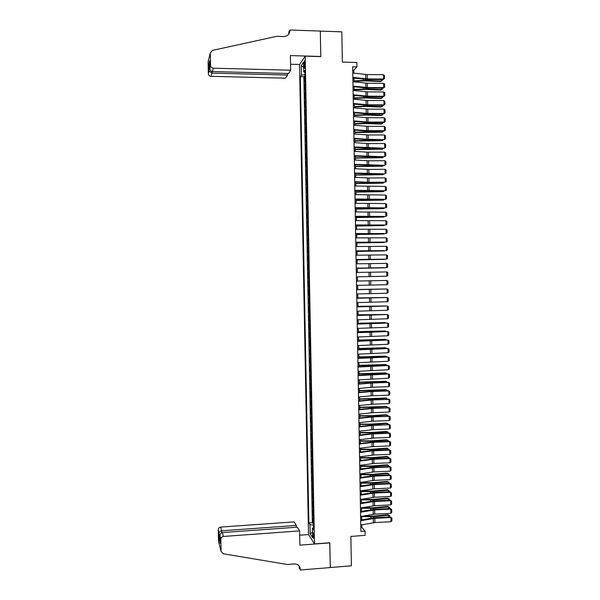 <?xml version="1.0" encoding="UTF-8"?>
<svg xmlns="http://www.w3.org/2000/svg" width="600" height="600" viewBox="0 0 600 600"><rect width="100%" height="100%" fill="white"/><g stroke="black" fill="none" stroke-linecap="round" stroke-linejoin="round"><path stroke-width="0.9" d="M313.92 536.347C313.77 533.76 313.485 532.575 313.058 532.77L312.862 534.713C313.005 537.285 313.29 538.477 313.725 538.283L313.92 536.347M299.505 64.605L308.505 534.442L314.468 543.915L305.205 56.153L299.505 64.605M314.468 543.915L329.812 542.752L330.27 567.525L351.397 565.815L350.873 536.423L365.145 535.357L365.07 531.075L361.868 527.385L361.822 524.798M305.205 56.153L320.798 56.61L320.317 31.102L341.82 31.852L342.36 62.093L356.85 62.505L356.925 66.9L352.673 66.78L360.877 531.39L365.07 531.075M305.025 80.453L304.47 81.188L304.373 76.02L304.942 76.035M305.093 83.91L304.538 84.63L305.108 84.645M304.538 84.63L304.635 89.797L305.19 89.093M305.355 97.725L304.8 98.4L304.702 93.24L305.272 93.255M305.52 106.358L304.965 107.002L304.868 101.843L305.438 101.858M305.685 114.99L305.13 115.597L305.032 110.445L305.595 110.453M305.85 123.615L305.288 124.192L305.19 119.04L305.76 119.047M306.015 132.233L305.452 132.78L305.355 127.627L305.925 127.635M306.173 140.843L305.618 141.36L305.52 136.215L306.09 136.222M306.337 149.46L305.782 149.94L305.685 144.795L306.248 144.803M306.502 158.062L305.947 158.52L305.843 153.375L306.413 153.375M306.668 166.665L306.105 167.093L306.007 161.947L306.577 161.955M306.832 175.267L306.27 175.657L306.173 170.52L306.743 170.52M306.99 183.855L306.435 184.222L306.337 179.085L306.9 179.085M307.155 192.45L306.593 192.78L306.495 187.642L307.065 187.642M307.32 201.038L306.757 201.337L306.66 196.2L307.23 196.2M307.485 209.618L306.923 209.888L306.825 204.757L307.388 204.757M307.642 218.19L307.08 218.43L306.983 213.308L307.553 213.3M307.808 226.77L307.245 226.972L307.147 221.85L307.718 221.843M307.972 235.335L307.41 235.515L307.312 230.392L307.875 230.385M308.138 243.9L307.567 244.05L307.47 238.928L308.04 238.92M308.295 252.465L307.733 252.577L307.635 247.462L308.205 247.455M308.46 261.022L307.897 261.105L307.8 255.99L308.362 255.983M308.625 269.572L308.055 269.625L307.957 264.51L308.528 264.502M308.782 278.123L308.22 278.145L308.123 273.03L308.685 273.022M308.288 281.55L308.85 281.543L308.288 281.55L308.385 286.657L308.947 286.65L308.385 286.657M309.015 290.085L308.445 290.062L308.543 295.17L309.112 295.155M309.173 298.62L308.61 298.567L308.707 303.675L309.27 303.66M309.337 307.155L308.767 307.072L308.865 312.173L309.435 312.157M309.502 315.683L308.933 315.577L309.03 320.67L309.593 320.655M309.66 324.21L309.09 324.067L309.188 329.168L309.757 329.153M309.825 332.737L309.255 332.565L309.353 337.657L309.915 337.635M309.983 341.25L309.413 341.048L309.51 346.14L310.08 346.125M310.147 349.77L309.577 349.53L309.675 354.623L310.237 354.6M310.305 358.275L309.743 358.013L309.832 363.097L310.403 363.075M310.47 366.78L309.9 366.487L309.998 371.572L310.56 371.55M310.635 375.285L310.058 374.962L310.155 380.04L310.725 380.017M310.793 383.782L310.222 383.43L310.32 388.507L310.882 388.485M310.957 392.272L310.38 391.89L310.478 396.967L311.04 396.945M311.115 400.763L310.545 400.35L310.642 405.42L311.205 405.397M311.28 409.252L310.702 408.803L310.8 413.873L311.362 413.85M311.438 417.735L310.868 417.255L310.965 422.325L311.528 422.295M311.603 426.21L311.025 425.7L311.123 430.77L311.685 430.74M311.76 434.685L311.19 434.145L311.28 439.207L311.843 439.178M311.925 443.153L311.347 442.582L311.445 447.645L312.007 447.615M312.082 451.62L311.505 451.02L311.603 456.082L312.165 456.045M312.24 460.08L311.67 459.45L311.767 464.505L312.33 464.475M312.405 468.533L311.827 467.88L311.925 472.935L312.487 472.897M312.562 476.985L311.993 476.303L312.082 481.35L312.645 481.32M312.728 485.438L312.15 484.717L312.248 489.772L312.81 489.735M312.885 493.882L312.308 493.132L312.405 498.18L312.968 498.143M313.05 502.32L312.472 501.548L312.562 506.588L313.125 506.55M313.207 510.757L312.63 509.955L312.728 514.995L313.29 514.957M303.923 64.297L303.96 66.24C304.028 67.935 304.222 68.595 304.538 68.227L304.905 62.887C304.837 61.193 304.65 60.532 304.335 60.9L303.923 64.297L304.935 64.328M313.53 527.707L312.42 528.21L313.575 529.95L304.837 70.358L303.735 71.895L304.875 72.285M312.42 528.21L312.6 537.63L310.147 533.79L309.975 524.513L308.873 522.847L300.33 76.635L301.388 75.165L301.207 65.64L303.548 62.227L303.735 71.895M304.373 76.02L303.862 76.725L312.345 522.6L313.447 523.357M313.365 519.188L312.788 518.355L312.885 523.395M313.305 515.82L312.728 514.995M313.14 507.382L312.562 506.588M312.983 498.945L312.405 498.18M312.825 490.5L312.248 489.772M312.66 482.055L312.082 481.35M312.502 473.61L311.925 472.935M312.337 465.15L311.767 464.505M312.18 456.69L311.603 456.082M312.015 448.23L311.445 447.645M311.858 439.763L311.28 439.207M311.7 431.295L311.123 430.77M311.535 422.82L310.965 422.325M311.377 414.338L310.8 413.873M311.212 405.855L310.642 405.42M311.055 397.373L310.478 396.967M310.89 388.875L310.32 388.507M310.725 380.385L310.155 380.04M310.567 371.888L309.998 371.572M310.403 363.382L309.832 363.097M310.245 354.87L309.675 354.623M310.08 346.365L309.51 346.14M309.923 337.845L309.353 337.657M309.757 329.325L309.188 329.168M309.6 320.805L309.03 320.67M309.435 312.278L308.865 312.173M309.27 303.743L308.707 303.675M309.112 295.207L308.543 295.17M308.123 273.03L308.685 272.993M307.957 264.51L308.528 264.442M307.8 255.99L308.362 255.885M307.635 247.462L308.197 247.327M307.47 238.928L308.04 238.763M307.312 230.392L307.875 230.197M307.147 221.85L307.71 221.625M306.983 213.308L307.545 213.045M306.825 204.757L307.388 204.465M306.66 196.2L307.222 195.885M306.495 187.642L307.058 187.297M306.337 179.085L306.892 178.703M306.173 170.52L306.735 170.108M306.007 161.947L306.57 161.505M305.843 153.375L306.405 152.903M305.685 144.795L306.24 144.292M305.52 136.215L306.075 135.675M305.355 127.627L305.918 127.058M305.19 119.04L305.752 118.44M305.032 110.445L305.587 109.815M304.868 101.843L305.423 101.183M304.702 93.24L305.257 92.55M353.858 73.125L353.805 70.2L356.925 66.9M361.733 519.832L361.673 516.308M361.582 511.365L361.522 507.803M361.433 502.882L361.373 499.298M361.282 494.408L361.222 490.793M361.132 485.918L361.072 482.28M360.983 477.428L360.923 473.76M360.832 468.938L360.772 465.24M360.683 460.44L360.623 456.713M360.532 451.935L360.472 448.185M360.382 443.43L360.322 439.65M360.233 434.918L360.165 431.115M360.082 426.405L360.015 422.572M359.933 417.885L359.865 414.03M359.782 409.365L359.715 405.48M359.632 400.838L359.565 396.923M359.483 392.31L359.415 388.365M359.332 383.775L359.265 379.8M359.183 375.233L359.115 371.235M359.032 366.69L358.965 362.663M358.882 358.147L358.808 354.09M358.733 349.59L358.657 345.51M358.582 341.04L358.507 336.93M358.433 332.475L358.358 328.343M358.275 323.918L358.207 319.748M358.125 315.345L358.05 311.153M357.975 306.772L357.9 302.55M357.825 298.2L357.75 293.947M357.675 289.62L357.6 285.337M357.525 281.025L384.78 280.507L357.525 281.025L357.45 276.743M357.368 272.423L357.293 268.147M357.218 263.805L357.142 259.553M357.067 255.18L356.993 250.958M356.918 246.555L356.843 242.355M356.76 237.923L356.685 233.745M356.61 229.282L356.535 225.135M356.46 220.642L356.385 216.517M356.303 212.002L356.235 207.9M356.153 203.355L356.077 199.275M356.002 194.7L355.928 190.642M355.845 186.045L355.778 182.01M355.695 177.382L355.627 173.377M355.545 168.72L355.47 164.738M355.388 160.05L355.32 156.09M355.237 151.373L355.17 147.442M355.08 142.695L355.013 138.788M354.93 134.017L354.862 130.125M354.78 125.325L354.712 121.47M354.623 116.64L354.555 112.8M354.472 107.94L354.405 104.13M354.315 99.248L354.248 95.453M354.165 90.54L354.097 86.775M354.007 81.832L353.947 78.09M352.733 70.17L353.805 70.2M360.81 527.46L361.868 527.385M304.913 74.49L301.388 75.165M303.862 76.725L300.33 76.635M312.345 522.6L308.873 522.847M309.975 524.513L313.478 525.15M303.645 67.245L301.207 65.64M310.147 533.79L312.495 532.215M352.785 72.998L367.147 74.595L383.468 74.707L383.543 79.02L384.495 78.54L383.108 79.537L366.825 79.433L352.875 77.97M383.108 79.537L383.543 79.02L367.222 78.915L352.86 77.355M383.468 74.707L384.442 75.525L384.495 78.54M354 81.367L365.16 80.873L380.692 81.54L381.413 81.037L365.85 80.37L353.993 80.858M382.207 79.537L382.23 80.595L380.692 81.54M382.23 80.595L381.413 81.037L381.39 79.53M290.67 70.207L213.36 68.183L212.385 71.558L288.525 73.5L290.67 70.207L290.385 55.582L320.79 56.475L320.317 31.057L289.89 30L288.847 31.912L288.885 33.998M287.505 73.47L287.535 75.023L285.487 78.165L211.013 76.343C209.52 76.17 208.635 75.345 208.358 73.867L209.048 71.055L208.89 63.72L209.685 60.698L209.843 68.153L210.585 65.392L210.315 53.002L212.325 50.422L276.855 36.307L283.882 36.54C287.595 36.285 289.597 34.267 289.897 30.495L289.89 30M208.343 73.657L208.087 61.74L210.315 53.002M299.587 64.477L290.55 64.23M287.535 75.023L211.935 73.117L211.013 76.343M289.14 33.585L289.11 31.935L289.897 30.495M210.585 65.392L210.6 65.602C210.892 67.148 211.808 68.002 213.36 68.183M209.048 71.055L211.935 73.117L211.905 71.483M208.89 63.72L209.775 65.093M212.385 71.558C210.9 71.355 210.045 70.305 209.843 68.392L209.692 61.2M296.347 527.257L296.317 525.45L294.165 521.888L220.77 527.077L221.873 532.673M296.317 525.45L221.827 530.783C220.252 531.015 219.33 531.683 219.067 532.8L218.25 529.815L218.505 541.418L221.108 551.37L223.192 553.763L287.295 564.487L294.21 563.933C297.465 563.933 299.483 565.493 300.27 568.627L300.368 570L330.27 567.57L329.73 542.76M329.812 542.88L299.88 545.153L299.61 530.91L223.462 536.452C221.843 536.73 220.972 537.675 220.845 539.295L221.108 551.347L218.782 542.513M300.368 570L299.265 567.893L299.228 566.168M308.58 534.562L299.692 535.222M299.61 530.91L297.36 527.183L222.345 532.582L223.462 536.452M299.505 567.173L299.498 566.565M218.25 529.815C218.37 528.255 219.21 527.34 220.77 527.077M299.212 566.145L300.353 569.52M220.845 539.295L219.983 536.138C220.005 534.09 220.792 532.905 222.345 532.582M220.042 538.65L219.225 539.94L220.14 543.39L219.983 536.138L220.132 542.888M352.935 81.713L367.298 83.235L383.61 83.332L383.685 87.637L384.638 87.15L383.25 88.14L366.975 88.05L353.025 86.662M383.25 88.14L383.685 87.637L367.373 87.547L353.017 86.07M383.61 83.332L384.585 84.135L384.638 87.15M353.093 90.427L367.44 91.867L383.76 91.95L383.827 96.255L384.78 95.76L383.4 96.727L367.125 96.66L353.183 95.347M383.4 96.727L383.827 96.255L367.515 96.18L353.168 94.785M383.76 91.95L384.735 92.745L384.78 95.76M353.25 99.135L367.59 100.5L383.903 100.56L383.978 104.865L384.93 104.363L383.543 105.315L367.275 105.262L353.332 104.025M383.543 105.315L383.978 104.865L367.665 104.812L353.325 103.493M383.903 100.56L384.877 101.347L384.93 104.363M353.4 107.843L367.74 109.125L384.045 109.17L384.12 113.475L385.072 112.958L383.685 113.903L367.425 113.865L353.483 112.703M383.685 113.903L384.12 113.475L366.285 113.37L353.475 112.192M384.045 109.17L385.02 109.95L385.072 112.958M354.15 89.91L365.31 89.422L380.835 90.052L381.555 89.573L365.993 88.942L354.142 89.422M382.358 88.133L382.373 89.123L380.835 90.052M382.373 89.123L381.555 89.573L381.532 88.125M354.3 98.445L365.46 97.972L380.978 98.558L381.697 98.1L366.142 97.515L354.293 97.98M382.5 96.727L382.515 97.642L380.978 98.558M382.515 97.642L381.697 98.1L381.675 96.72M354.45 106.98L365.61 106.523L381.127 107.062L381.847 106.627L366.293 106.08L354.442 106.538M382.642 105.315L382.657 106.155L381.127 107.062M382.657 106.155L381.847 106.627L381.825 105.315M354.608 115.507L365.752 115.065L381.27 115.567L381.99 115.148L366.442 114.645L354.6 115.087M382.785 113.903L382.8 114.667L381.99 115.148L381.968 113.895M353.558 116.542L366.36 117.683L384.195 117.773L384.263 122.07L385.215 121.552L383.827 122.483L367.567 122.468L353.64 121.373M383.827 122.483L384.263 122.07L367.965 122.055L353.632 120.892M384.195 117.773L385.162 118.545L385.215 121.552M354.757 124.035L365.903 123.6L381.413 124.065L382.132 123.667L366.585 123.203L354.75 123.637M382.935 122.483L382.942 123.18L382.132 123.667L382.11 122.483M353.707 125.243L368.04 126.368L384.338 126.375L384.405 130.672L385.357 130.148L383.97 131.055L367.718 131.062L353.79 130.042M383.97 131.055L384.405 130.672L366.585 130.613L353.782 129.585M384.338 126.375L385.312 127.14L385.357 130.148M354.907 132.555L382.275 132.18L366.735 131.76L354.9 132.18M383.077 131.055L382.275 132.18L382.252 131.062M353.858 133.935L368.19 134.977L384.48 134.97L384.555 139.267L385.507 138.727L384.12 139.627L367.868 139.65L353.947 138.705M384.12 139.627L366.735 139.23L353.94 138.278M384.48 134.97L385.455 135.727L385.507 138.727M355.058 141.075L382.418 140.685L366.885 140.31L355.05 140.722M383.22 139.635L382.418 140.685L382.403 139.635M354.015 142.62L368.34 143.587L384.623 143.558L384.697 147.855L385.65 147.315L384.263 148.2L368.017 148.238L354.097 147.368M384.263 148.2L354.09 146.962M384.623 143.558L385.597 144.308L385.65 147.315M355.207 149.587L382.56 149.19L367.028 148.852L355.2 149.257M383.362 148.2L382.56 149.19L382.545 148.2M354.165 151.305L366.96 152.153L384.772 152.145L384.84 156.442L385.793 155.887L384.405 156.765L368.168 156.817L354.248 156.023M384.405 156.765L354.248 155.648M384.772 152.145L385.74 152.887L385.793 155.887M355.358 158.1L382.702 157.695L355.35 157.785M383.513 156.765L382.702 157.695L382.688 156.765M354.322 159.983L368.632 160.792L384.915 160.733L384.982 165.023L385.935 164.468L384.548 165.322L368.31 165.398L354.405 164.67M384.548 165.322L354.397 164.325M384.915 160.733L385.882 161.468L385.935 164.468M355.507 166.605L382.845 166.192L355.5 166.312M383.655 165.322L382.845 166.192L382.837 165.33M354.472 168.66L368.782 169.395L385.058 169.312L385.132 173.602L386.077 173.032L384.69 173.88L368.46 173.97L354.555 173.317M384.69 173.88L354.548 172.995M385.058 169.312L386.033 170.032L386.077 173.032M355.657 175.102L382.995 174.683L355.65 174.84M383.798 173.88L382.995 174.683L382.98 173.887M354.63 177.33L368.933 177.983L385.2 177.885L385.275 182.175L386.22 181.597L386.175 178.605L385.2 177.885M354.705 181.665L369.007 182.28L385.275 182.175L368.61 182.535L354.712 181.965M355.808 183.6L383.138 183.172L355.8 183.352M383.94 182.438L383.138 183.172L383.123 182.438M354.78 186L385.342 186.458L385.418 190.74L386.37 190.163L386.317 187.163L385.342 186.458M354.855 190.328L385.418 190.74L368.752 191.1L354.862 190.605M355.957 192.097L383.28 191.655L355.95 191.873M384.082 190.98L383.28 191.655L383.265 190.988M354.93 194.663L385.493 195.022L385.56 199.305L386.513 198.72L386.46 195.728L385.493 195.022M355.013 198.99L385.56 199.305L368.903 199.665L355.013 199.237M356.108 200.58L383.423 200.138L356.1 200.377M384.232 199.53L383.423 200.138L383.407 199.538M355.087 203.317L385.635 203.587L385.702 207.87L386.655 207.27L386.603 204.278L385.635 203.587M355.163 207.645L385.702 207.87L355.17 207.87M356.25 209.07L383.565 208.612L356.25 208.89M384.338 208.065L383.565 208.612L383.558 208.072M355.237 211.972L385.778 212.145L385.853 216.42L386.798 215.82L386.745 212.827L385.778 212.145M355.312 216.3L385.853 216.42L355.32 216.495M356.4 217.553L383.707 217.087L356.4 217.388M384.375 216.608L383.707 217.087L383.7 216.615M355.395 220.62L385.92 220.702L385.995 224.978L386.94 224.37L386.888 221.377L385.92 220.702M355.47 224.947L385.995 224.978L355.47 225.112M356.55 226.028L383.85 225.555L356.55 225.885M384.42 225.135L383.85 225.555L383.843 225.142M355.545 229.267L386.062 229.252L386.138 233.528L387.082 232.905L387.037 229.92L386.062 229.252M355.62 233.587L386.138 233.528L355.62 233.73M356.7 234.502L383.993 234.022L356.7 234.382M384.472 233.67L383.985 233.67M355.695 237.907L386.205 237.795L386.28 242.07L387.225 241.447L387.18 238.455L386.205 237.795M355.77 242.228L386.28 242.07L355.778 242.347M356.85 242.97L384.135 242.483L356.85 242.873M384.518 242.19L384.127 242.197M355.853 246.548L386.355 246.337L386.423 250.605L387.368 249.975L387.322 246.99L386.355 246.337M355.928 250.868L386.423 250.605L355.928 250.958M357 251.43L384.278 250.935L357 251.362M356.002 255.18L386.498 254.88L386.565 259.147L387.51 258.502L387.465 255.517L386.498 254.88M356.077 259.493L386.565 259.147L356.077 259.56M357.15 259.89L384.42 259.388L357.15 259.837M356.153 263.812L386.64 263.407L386.707 267.675L387.66 267.03L387.607 264.045L386.64 263.407M356.228 268.125L386.707 267.675L356.235 268.163M357.3 268.35L384.562 267.84L357.3 268.32M356.31 272.438L386.783 271.942L386.85 276.202L387.803 275.55L387.75 272.565L386.783 271.942M367.957 276.562L386.85 276.202L367.957 276.562M357.45 276.803L384.705 276.285L357.45 276.795M356.46 281.055L386.925 280.47L356.46 281.055M356.535 285.368L387 284.73L386.925 280.47L387.893 281.085L387.945 284.07L387 284.73M356.61 289.673L387.067 288.99L356.61 289.642M356.685 293.978L387.143 293.25L387.067 288.99L388.035 289.597L388.088 292.575L387.143 293.25M384.923 289.005L357.675 289.5M385.005 289.005L357.675 289.478M356.76 298.282L387.21 297.502L356.76 298.23M356.843 302.587L387.285 301.763L387.21 297.502L388.178 298.11L388.23 301.087L387.285 301.763M385.065 297.51L357.817 297.96M385.237 297.502L357.817 297.915M356.918 306.892L387.353 306.022L356.918 306.81M356.993 311.197L387.428 310.275L387.353 306.022L388.32 306.615L388.373 309.593L387.428 310.275M385.207 306L357.968 306.42M385.463 305.993L357.968 306.353M357.067 315.495L387.495 314.528L357.067 315.39M357.142 319.8L387.57 318.78L387.495 314.528L388.463 315.12L388.515 318.09L387.57 318.78M385.35 314.49L358.118 314.873M385.702 314.483L358.118 314.79M357.218 324.097L387.638 323.032L357.218 323.962M357.293 328.395L387.713 327.285L387.638 323.032L388.605 323.61L388.658 326.587L387.713 327.285M385.493 322.972L358.267 323.325M385.935 322.965L384.765 322.567L358.267 323.22M357.375 332.692L387.78 331.538L357.368 332.535M357.45 336.99L387.855 335.782L387.78 331.538L388.748 332.108L388.8 335.077L387.855 335.782M385.635 331.455L385.627 331.072L358.418 331.778M386.175 331.44L384.908 330.96L358.418 331.65M357.525 341.28L387.923 340.035L357.517 341.1M357.6 345.577L387.998 344.28L387.923 340.035L388.89 340.597L388.942 343.567L387.998 344.28M385.778 339.938L385.77 339.487L358.567 340.215M386.415 339.915L385.043 339.36L358.56 340.065M357.675 349.868L388.065 348.525L357.668 349.665M357.75 354.165L388.14 352.77L388.065 348.525L389.033 349.08L389.085 352.05L388.14 352.77M385.92 348.405L385.912 347.895L358.718 348.66M386.655 348.39L385.185 347.745L358.71 348.487M357.825 358.455L388.207 357.015L357.825 358.222M357.9 362.745L388.283 361.252L388.207 357.015L389.175 357.562L389.228 360.532L388.283 361.252M386.062 356.88L386.055 356.303L358.86 357.097M386.88 356.835L385.327 356.13L358.86 356.903M357.975 367.035L388.35 365.498L371.775 365.775L357.975 366.772M358.05 371.317L388.425 369.743L388.35 365.498L389.317 366.038L389.37 369.007L388.425 369.743M386.205 365.34L386.197 364.71L359.01 365.528M387.022 365.317L385.47 364.515L359.01 365.31M358.132 375.608L388.493 373.98L371.918 374.257L358.125 375.322M358.207 379.89L388.567 378.218L388.493 373.98L389.46 374.513L389.513 377.475L388.567 378.218M386.347 373.808L386.34 373.103L359.16 373.95M387.165 373.778L385.612 372.892L359.16 373.718M358.282 384.18L372.465 382.98L388.635 382.455L372.067 382.725L358.275 383.865M358.358 388.463L372.54 387.225L388.71 386.692L388.635 382.455L389.603 382.98L389.647 385.942L388.71 386.692M388.192 382.207L389.603 382.98M386.49 382.26L386.475 381.502L359.31 382.38M387.308 382.237L385.755 381.27L359.303 382.118M358.433 392.745L371.1 391.56L388.778 390.93L372.21 391.2L358.425 392.408M358.507 397.028L371.175 395.805L388.853 395.16L388.778 390.93L389.745 391.447L389.79 394.41L388.853 395.16M388.335 390.66L389.745 391.447M386.632 390.713L386.618 389.888L359.46 390.795M387.45 390.69L385.897 389.64L359.452 390.518M358.582 401.303L372.757 399.952L388.92 399.397L372.36 399.66L358.575 400.942M358.657 405.585L372.832 404.197L388.995 403.627L388.92 399.397L389.888 399.908L389.933 402.862L388.995 403.627M388.478 399.105L389.888 399.908M386.775 399.165L386.76 398.272L359.603 399.21M387.592 399.135L386.033 398.002L359.603 398.91M358.733 409.86L372.907 408.435L389.062 407.857L372.502 408.12L358.725 409.478M358.808 414.143L372.983 412.673L389.138 412.095L389.062 407.857L390.03 408.36L390.075 411.322L389.138 412.095M388.62 407.55L390.03 408.36M386.918 407.61L386.903 406.658L359.752 407.625M387.735 407.58L386.175 406.365L359.752 407.303M358.882 418.418L373.05 416.918L389.205 416.317L372.653 416.58L358.875 418.005M358.957 422.692L371.618 421.26L389.28 420.548L389.205 416.317L390.173 416.812L390.217 419.775L389.28 420.548M388.763 415.987L390.173 416.812M387.06 416.048L387.045 415.035L371.655 415.98L359.903 416.033M387.877 416.018L387.87 415.507L386.317 414.72L370.957 415.665L359.895 415.688M359.04 426.967L373.2 425.385L389.347 424.778L372.795 425.033L359.025 426.525M359.115 431.243L373.275 429.623L389.423 429.007L389.347 424.778L390.308 425.265L390.36 428.22L389.423 429.007M388.905 424.425L390.308 425.265M387.202 424.485L387.188 423.412L371.798 424.395L360.053 424.433M388.02 424.455L388.005 423.87L386.46 423.075L371.108 424.058L360.045 424.072M359.19 435.51L371.835 433.972L389.49 433.23L389.048 432.855L372.945 433.478L359.183 435.045M359.265 439.785L373.418 438.09L389.565 437.452L389.49 433.23L390.45 433.71L390.502 436.665L389.565 437.452M389.048 432.855L390.45 433.71M387.345 432.923L387.33 431.783L371.94 432.81L360.202 432.832M388.162 432.885L388.147 432.232L386.603 431.43L371.25 432.45L360.195 432.45M359.34 444.053L373.493 442.32L389.632 441.675L389.19 441.278L373.087 441.923L359.332 443.565M359.415 448.32L372.053 446.678L389.707 445.897L389.632 441.675L390.592 442.147L390.645 445.103L389.707 445.897M389.19 441.278L390.592 442.147M387.487 441.345L387.465 440.145L372.09 441.217L360.345 441.232M388.305 441.315L388.29 440.588L386.737 439.77L371.392 440.835L360.337 440.827M359.49 452.595L372.127 450.908L389.775 450.12L389.332 449.7L373.23 450.36L359.483 452.077M359.565 456.855L373.71 455.018L389.842 454.342L389.775 450.12L390.735 450.585L390.787 453.54L389.842 454.342M389.332 449.7L390.735 450.585M387.63 449.775L387.607 448.507L372.233 449.618L360.495 449.618M388.433 448.942L386.88 448.118L388.433 448.942L388.44 449.737M360.487 449.197L371.543 449.22L386.88 448.118M359.64 461.123L373.785 459.24L389.918 458.565L389.475 458.123L373.38 458.798L359.632 460.582M359.715 465.39L373.86 463.47L389.985 462.78L389.918 458.565L390.877 459.015L390.93 461.97L389.985 462.78M389.475 458.123L390.877 459.015M387.772 458.197L387.75 456.87L372.382 458.018L360.645 458.01M388.567 457.29L387.022 456.45L388.567 457.29L388.582 458.16M360.638 457.56L371.685 457.597L387.022 456.45M359.79 469.65L373.928 467.692L390.06 466.995L389.618 466.537L373.522 467.235L359.782 469.088M359.865 473.918L374.002 471.923L390.127 471.217L390.06 466.995L391.02 467.445L391.065 470.393L390.127 471.217M389.618 466.537L391.02 467.445M387.915 466.612L387.893 465.225L372.525 466.41L360.788 466.388M388.71 465.638L387.165 464.79L388.71 465.638L388.725 466.575M360.78 465.923L371.827 465.967L387.165 464.79M359.94 478.178L374.077 476.145L390.202 475.433L389.752 474.945L373.673 475.658L359.933 477.585M360.015 482.438L374.153 480.368L390.27 479.647L390.202 475.433L391.162 475.868L391.207 478.815L390.27 479.647M389.752 474.945L391.162 475.868M388.058 475.028L388.028 473.572L372.668 474.803L360.938 474.772M388.853 473.978L387.308 473.115L388.853 473.978L388.868 474.99M360.93 474.285L371.978 474.338L387.308 473.115M360.09 486.697L374.22 484.59L390.345 483.855L389.895 483.353L373.815 484.088L360.082 486.082M360.165 490.957L374.295 488.812L390.412 488.07L390.345 483.855L391.298 484.29L391.35 487.237L390.412 488.07M389.895 483.353L391.298 484.29M388.2 483.435L388.17 481.92L372.817 483.188L361.087 483.143M388.995 482.317L387.442 481.447L388.995 482.317L389.01 483.397M361.08 482.64L372.12 482.707L387.442 481.447M360.24 495.217L374.37 493.035L390.48 492.285L390.037 491.76L373.965 492.502L360.233 494.572M360.315 499.47L374.438 497.25L390.555 496.493L390.48 492.285L391.44 492.705L391.493 495.653L390.555 496.493M390.037 491.76L391.44 492.705M388.342 491.835L388.312 490.26L372.96 491.572L361.23 491.52M389.13 490.65L387.585 489.765L389.13 490.65L389.153 491.798M361.222 490.987L372.263 491.07L387.585 489.765M360.39 503.73L373.005 501.623L390.623 500.7L390.18 500.16L374.108 500.918L360.382 503.062M360.465 507.982L374.587 505.688L390.697 504.908L390.623 500.7L391.582 501.12L391.635 504.06L390.697 504.908M390.18 500.16L391.582 501.12M388.478 500.235L388.455 498.6L373.103 499.95L361.38 499.882M389.272 498.982L387.728 498.082L389.272 498.982L389.295 500.197M361.373 499.335L372.413 499.425L387.728 498.082M360.54 512.235L374.655 509.903L390.765 509.115L390.322 508.553L374.25 509.332L360.532 511.545M360.615 516.487L374.73 514.118L390.84 513.322L390.765 509.115L391.725 509.528L391.77 512.467L390.84 513.322M390.322 508.553L391.725 509.528M388.62 508.635L388.597 506.933L373.252 508.32L361.53 508.245M389.415 507.308L387.862 506.4L389.415 507.308L389.438 508.597M362.197 507.69L372.555 507.78L387.862 506.4M360.69 520.74L374.805 518.332L390.908 517.53L390.465 516.945L374.4 517.74L360.683 520.02M360.765 524.993L374.88 522.548L390.975 521.737L390.908 517.53L391.868 517.928L391.912 520.868L390.975 521.737M390.465 516.945L391.868 517.928M388.763 517.028L388.732 515.265L373.395 516.69L361.673 516.607M389.55 515.625L388.005 514.71L389.55 515.625L389.572 516.99M363.157 516.045L372.697 516.135L388.005 514.71M304.905 66.262L303.96 66.24M365.618 74.505L365.692 78.825M367.147 74.595L367.222 78.915M365.85 80.37L365.827 79.41M363.42 80.377L363.397 79.177M219.225 539.94L219.067 532.8M365.767 83.145L365.843 87.465M367.298 83.235L367.373 87.547M365.918 91.785L365.993 96.105M367.44 91.867L367.515 96.18M366.067 100.425L366.135 104.738M367.59 100.5L367.665 104.812M366.21 109.058L366.285 113.37M367.74 109.125L367.815 113.438M365.993 88.942L365.978 88.02M363.57 88.957L363.548 87.802M366.142 97.515L366.127 96.637M363.72 97.53L363.697 96.427M366.293 106.08L366.278 105.248M363.87 106.095L363.847 105.045M366.442 114.645L366.428 113.85M364.013 114.66L363.998 113.663M366.36 117.683L366.435 121.995M367.89 117.743L367.965 122.055M366.585 123.203L366.577 122.445M364.163 123.225L364.147 122.273M366.51 126.308L366.585 130.613M368.04 126.368L368.115 130.672M366.735 131.76L366.72 131.047M364.312 131.775L364.298 130.882M366.66 134.925L366.735 139.23M368.19 134.977L368.265 139.282M366.885 140.31L366.87 139.635M364.462 140.333L364.447 139.485M366.81 143.535L366.885 147.847M368.34 143.587L368.407 147.892M367.028 148.852L367.02 148.222M364.612 148.875L364.597 148.087M366.96 152.153L367.035 156.45M368.483 152.19L368.558 156.495M367.178 157.395L367.17 156.81M364.755 157.425L364.748 156.683M367.11 160.755L367.185 165.06M368.632 160.792L368.707 165.097M367.327 165.938L367.32 165.39M364.905 165.96L364.897 165.278M367.26 169.358L367.327 173.655M368.782 169.395L368.858 173.692M367.478 174.472L367.462 173.962M365.055 174.495L365.04 173.865M367.403 177.953L367.478 182.25M368.933 177.983L369.007 182.28M367.62 183L367.612 182.535M365.205 183.03L365.19 182.445M367.553 186.547L367.627 190.845M369.075 186.578L369.15 190.868M367.77 191.528L367.763 191.1M365.347 191.558L365.34 191.025M367.702 195.142L367.778 199.433M369.225 195.157L369.3 199.447M367.92 200.048L367.913 199.665M365.498 200.077L365.49 199.597M367.853 203.722L367.928 208.013M369.375 203.737L369.45 208.028M365.647 208.597L365.64 208.17M368.002 212.303L368.077 216.593M369.525 212.317L369.6 216.6M365.798 217.118L365.79 216.735M368.145 220.882L368.22 225.173M369.668 220.89L369.743 225.173M368.295 229.455L368.37 233.745M369.817 229.455L369.892 233.737M368.445 238.028L368.52 242.31M369.968 238.02L370.043 242.303M368.595 246.593L368.67 250.868M370.118 246.577L370.185 250.86M368.737 255.15L368.812 259.433M370.26 255.135L370.335 259.41M368.888 263.707L368.962 267.983M370.41 263.685L370.485 267.96M369.038 272.257L369.112 276.532M370.56 272.235L370.627 276.51M369.188 280.808L369.255 285.082M370.702 280.778L370.778 285.045M369.33 289.35L369.405 293.625M370.853 289.32L370.928 293.587M369.48 297.892L369.555 302.16M371.002 297.855L371.07 302.123M369.63 306.428L369.705 310.695M371.145 306.382L371.22 310.65M369.772 314.962L369.847 319.222M371.295 314.91L371.37 319.17M369.923 323.49L369.998 327.75M371.438 323.438L371.513 327.69M370.072 332.01L370.147 336.27M371.587 331.95L371.663 336.21M370.215 340.53L370.29 344.79M371.737 340.47L371.805 344.722M370.365 349.043L370.44 353.303M371.88 348.975L371.955 353.235M368.085 348.99L368.077 348.577M370.515 357.555L370.59 361.808M372.03 357.487L372.105 361.733M368.235 357.487L368.228 357.03M370.657 366.067L370.733 370.32M372.173 365.985L372.248 370.237M370.785 365.82L370.778 365.415M368.377 365.978L368.37 365.475M370.808 374.565L370.882 378.817M372.322 374.483L372.397 378.735M370.928 374.295L370.92 373.853M368.528 374.468L368.52 373.913M370.957 383.07L371.025 387.315M372.465 382.98L372.54 387.225M371.077 382.77L371.07 382.282M368.678 382.957L368.663 382.35M371.1 391.56L371.175 395.805M372.615 391.47L372.69 395.715M371.228 391.237L371.212 390.713M368.82 391.44L368.812 390.78M371.25 400.05L371.325 404.295M372.757 399.952L372.832 404.197M371.37 399.705L371.362 399.143M368.97 399.915L368.955 399.21M371.392 408.54L371.468 412.778M372.907 408.435L372.983 412.673M371.52 408.173L371.505 407.565M369.12 408.39L369.105 407.632M371.543 417.022L371.618 421.26M373.05 416.918L373.125 421.155M371.663 416.625L371.655 415.98M369.263 416.865L369.248 416.055M371.685 425.498L371.76 429.735M373.2 425.385L373.275 429.623M371.812 425.085L371.798 424.395M369.413 425.325L369.397 424.47M371.835 433.972L371.91 438.21M373.343 433.86L373.418 438.09M371.955 433.53L371.94 432.81M369.555 433.793L369.54 432.877M371.985 442.447L372.053 446.678M373.493 442.32L373.567 446.558M372.105 441.982L372.09 441.217M369.705 442.245L369.69 441.285M372.127 450.908L372.202 455.145M373.635 450.787L373.71 455.018M372.248 450.42L372.233 449.618M369.847 450.697L369.832 449.692M372.278 459.375L372.345 463.605M373.785 459.24L373.86 463.47M372.39 458.857L372.382 458.018M369.998 459.15L369.983 458.092M372.42 467.835L372.495 472.058M373.928 467.692L374.002 471.923M372.54 467.295L372.525 466.41M370.147 467.595L370.125 466.485M372.57 476.287L372.638 480.51M374.077 476.145L374.153 480.368M372.683 475.725L372.668 474.803M370.29 476.04L370.267 474.877M372.712 484.732L372.788 488.963M374.22 484.59L374.295 488.812M372.832 484.147L372.817 483.188M370.44 484.478L370.418 483.27M372.862 493.185L372.93 497.4M374.37 493.035L374.438 497.25M372.975 492.57L372.96 491.572M370.582 492.908L370.56 491.655M373.005 501.623L373.08 505.845M374.513 501.472L374.587 505.688M373.125 500.993L373.103 499.95M370.733 501.338L370.71 500.033M373.155 510.06L373.222 514.283M374.655 509.903L374.73 514.118M373.267 509.4L373.252 508.32M370.875 509.76L370.853 508.41M373.298 518.498L373.373 522.713M374.805 518.332L374.88 522.548M373.41 517.815L373.395 516.69M371.025 518.183L371.002 516.78M208.358 73.867L209.077 71.213M209.685 60.998L208.92 63.9M209.843 68.392L210.6 65.602M299.438 567.045L300.27 568.627"/></g></svg>
